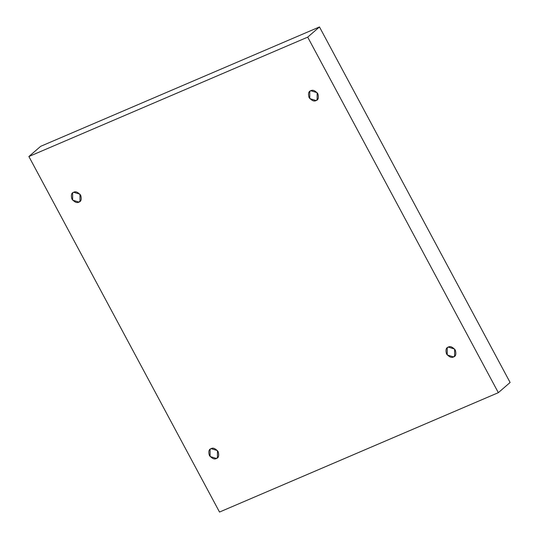 <?xml version="1.0" encoding="UTF-8"?>
<svg xmlns="http://www.w3.org/2000/svg" width="539" height="539" viewBox="0 0 539 539"><rect width="100%" height="100%" fill="white"/><g stroke="black" fill="none" stroke-linecap="round" stroke-linejoin="round"><path stroke-width="0.81" d="M78.937 202.091L79.988 201.438L79.988 194.215L73.668 192.268C75.601 191.096 77.953 192.106 80.709 195.293C81.766 199.214 81.173 201.478 78.937 202.091C77.003 203.264 74.658 202.253 71.896 199.066C70.845 195.145 71.438 192.881 73.668 192.268L72.617 192.922L72.624 200.144L78.937 202.091L80.789 200.495L78.937 202.091M216.408 458.467L217.46 457.813L217.453 450.591L211.14 448.643C213.073 447.471 215.418 448.475 218.18 451.669C219.232 455.59 218.639 457.854 216.408 458.467C214.475 459.639 212.123 458.628 209.368 455.442C208.31 451.52 208.903 449.25 211.14 448.643L210.089 449.297L210.089 456.52L216.408 458.467L218.255 456.863L216.408 458.467M453.555 356.926L454.606 356.266L454.606 349.043L448.286 347.096C450.22 345.923 452.571 346.934 455.327 350.121C456.378 354.042 455.792 356.313 453.555 356.926C451.621 358.098 449.277 357.087 446.514 353.901C445.463 349.979 446.056 347.709 448.286 347.096L447.235 347.756L447.235 354.972L453.555 356.926L455.408 355.322L453.555 356.926M316.09 100.55L317.141 99.897L317.141 92.674L310.821 90.727C312.755 89.555 315.099 90.559 317.862 93.752C318.913 97.674 318.327 99.937 316.09 100.55C314.156 101.723 311.811 100.712 309.049 97.525C307.998 93.604 308.591 91.334 310.821 90.727L309.77 91.381L309.77 98.603L316.09 100.55L317.943 98.947L316.09 100.55M219.521 512.05L28.89 156.519L40.661 146.332L28.89 156.519L307.702 37.137L319.479 26.95L40.661 146.332L319.479 26.95L307.702 37.137L498.339 392.668L510.11 382.481L319.479 26.95L510.11 382.481L498.339 392.668L219.521 512.05L498.339 392.668L307.702 37.137L28.89 156.519L219.521 512.05"/></g></svg>
